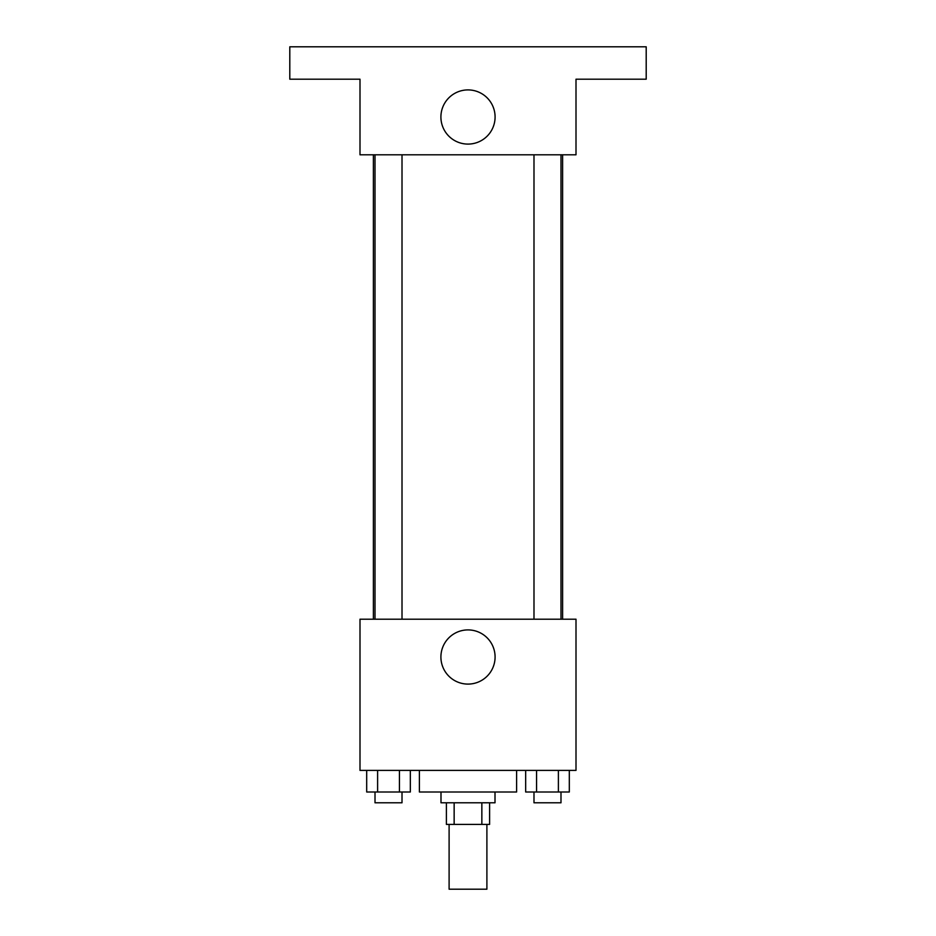 <?xml version="1.0" encoding="UTF-8"?>
<svg xmlns="http://www.w3.org/2000/svg" width="936" height="936" viewBox="0 0 936 936"><rect width="100%" height="100%" fill="white"/><g stroke="black" fill="none" stroke-linecap="round" stroke-linejoin="round"><path stroke-width="1.4" d="M449.104 824.405L449.104 889.2L486.895 889.2L486.895 824.405M481.853 802.795L481.853 824.405L446.402 824.405L446.402 802.795M481.853 824.405L489.598 824.405L489.598 802.795M495.004 791.996L495.004 802.795L440.996 802.795L440.996 791.996M454.147 802.795L454.147 824.405M419.398 770.398L419.398 791.996L516.602 791.996L516.602 770.398M576.003 770.398L359.997 770.398L359.997 619.199L576.003 619.199L576.003 770.398M495.085 657.002A27.085 27.085 0 0 1 454.451 680.46A27.085 27.085 0 0 1 454.451 633.543A27.085 27.085 0 0 1 495.085 657.002M562.606 154.803L562.606 619.199M533.988 619.199L533.988 154.803M402.012 154.803L402.012 619.199M576.003 154.803L359.997 154.803L359.997 79.197L289.797 79.197L289.797 46.8L646.203 46.8L646.203 79.197L576.003 79.197L576.003 154.803M495.085 117A27.085 27.085 0 0 1 454.451 140.458A27.085 27.085 0 0 1 454.451 93.541A27.085 27.085 0 0 1 495.085 117M569.31 770.398L569.31 791.996L525.669 791.996L525.669 770.398M558.394 770.398L558.394 791.996M536.574 770.398L536.574 791.996M560.992 791.996L560.992 802.795L533.988 802.795L533.988 791.996M410.331 770.398L410.331 791.996L366.69 791.996L366.69 770.398M399.426 770.398L399.426 791.996M377.606 770.398L377.606 791.996M402.012 791.996L402.012 802.795L375.008 802.795L375.008 791.996M373.394 154.803L373.394 619.199M560.992 619.199L560.992 154.803M375.008 154.803L375.008 619.199"/></g></svg>
